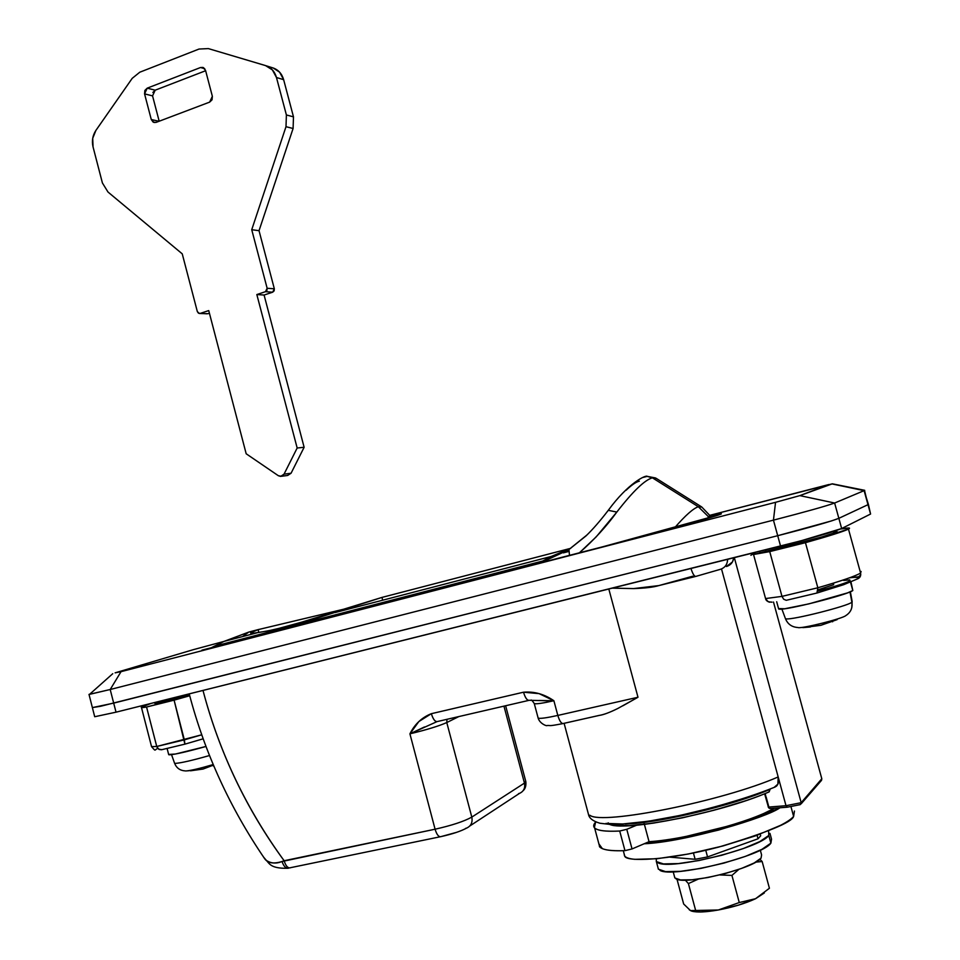 <?xml version="1.0" encoding="UTF-8"?>
<svg xmlns="http://www.w3.org/2000/svg" width="960" height="960" viewBox="0 0 960 960"><rect width="100%" height="100%" fill="white"/><g stroke="black" fill="none" stroke-linecap="round" stroke-linejoin="round"><path stroke-width="1.44" d="M769.056 808.152L769.908 808.44M589.992 815.328C602.184 825.228 722.916 801.132 778.176 776.94L786.012 805.704L768.864 807.048L769.536 808.2L768.228 806.988L770.292 808.524M707.964 516.492L721.02 513.756L718.932 514.86C716.736 515.928 671.916 528.84 602.88 546.744L718.932 514.86C721.764 513.888 722.196 513.552 720.228 513.852L710.652 515.868M833.424 531.516L833.904 533.232L833.424 531.516M864.48 490.248L867.996 504.672L838.848 518.328L834.624 503.016L799.848 495.624L832.344 483.816L710.232 515.22L828.936 484.512L799.848 495.624L775.548 502.32L121.044 671.664L115.116 672.84L193.272 649.68L223.956 641.424L193.272 649.68L115.116 672.84L121.044 671.664L775.548 502.32L773.448 520.14L777.708 535.704L100.644 706.272L92.364 707.604L113.688 703.116L110.196 689.508L89.004 694.404L94.704 716.724M201.972 650.136L602.88 546.744L201.972 650.136M868.344 504.192L864.108 490.644L832.068 483.948L864.108 490.644L834.624 503.016L799.848 495.624L775.548 502.32L773.448 520.14C805.572 511.836 825.96 506.136 834.624 503.016L864.108 490.644L867.996 504.672L838.848 518.328L831.492 520.92L777.708 535.704L113.688 703.116L110.196 689.508L773.448 520.14L777.708 535.704C809.868 527.472 830.244 521.676 838.848 518.328L834.624 503.016C825.96 506.136 805.572 511.836 773.448 520.14L110.196 689.508L121.044 671.664L110.196 689.508L89.544 694.356L112.764 673.692M774.18 787.392C777.996 785.988 779.328 782.496 778.176 776.94L721.764 569.868M612.348 588.132L633.564 588.588C644.964 588.228 653.4 587.232 658.848 585.588L633.564 588.588L612.204 588.168M203.004 690.444C210.936 720.768 221.652 750.192 235.164 778.716C248.832 807.516 265.152 834.864 284.136 860.736L435.084 829.212L409.92 733.836L418.86 721.548L431.352 713.688L523.5 692.208L539.112 693.636L553.884 700.728L557.82 715.428L637.992 697.248L608.808 589.008L637.992 697.248L622.812 705.828M617.856 708.456L637.992 697.248L557.82 715.428C546.696 717.888 540.156 718.788 538.2 718.128L538.2 718.128C540.156 718.788 546.696 717.888 557.82 715.428C559.56 721.176 561.42 723.864 563.4 723.48L599.304 715.404C603.336 714.876 609.528 712.56 617.856 708.456C610.08 712.356 603.78 714.696 598.944 715.464L563.46 723.444M801.252 803.712L821.532 780.324L821.808 778.764L773.496 602.052L821.808 778.764L801.18 802.68L786.012 805.704L778.176 776.94L777.888 784.14L774.096 787.416L776.7 785.976M613.668 825.156L629.28 825.696L653.076 823.188L682.512 817.824L714.168 810.192L744.168 801.192M608.184 822.816C611.976 834.06 719.4 813.948 768.924 791.952L770.1 789.324C738.012 803.268 675.624 819.24 638.772 822.996M625.38 824.052C658.632 823.2 733.56 805.308 770.1 789.324L770.04 789.096M605.928 823.428L622.644 823.98L648.264 821.256L680.052 815.436L714.264 807.18L746.7 797.472M721.512 568.944L778.176 776.94C722.604 801.264 601.2 825.384 589.776 815.22M609.552 824.424L617.172 825.756C643.98 828.348 727.716 809.844 769.104 791.916L770.1 789.324M800.124 804.624L787.464 807.144L800.256 804.624L801.18 802.68L734.328 557.64L801.18 802.68L786.012 805.704L787.404 807.18L786.012 805.704L768.864 807.048L766.152 797.052M759.612 551.316L760.044 552.888L759.612 551.316M733.74 557.784C733.152 562.296 730.704 565.2 726.42 566.52L732.468 561.936L733.776 557.772M263.58 857.112L266.4 860.448C271.044 863.484 276.264 863.844 282.06 861.504L435.084 829.212C436.716 834.576 438.648 837.06 440.868 836.652C438.648 837.06 436.716 834.576 435.084 829.212C451.824 825.432 464.064 821.4 471.804 817.104C472.788 822.36 471.072 826.02 466.668 828.084C471.072 826.02 472.788 822.36 471.804 817.104L524.448 783.108C525.36 787.98 523.752 791.376 519.624 793.32C523.752 791.376 525.36 787.98 524.448 783.108L525.696 781.2L524.448 783.108L503.952 706.14L524.448 783.108L471.804 817.104L446.772 722.556L458.856 716.568L446.772 722.556C438.84 726.072 426.564 729.828 409.92 733.836L435.084 829.212C451.824 825.432 464.064 821.4 471.804 817.104L446.772 722.556L446.988 719.316L446.772 722.556C438.804 726.072 426.516 729.828 409.92 733.836L424.464 726.972M466.584 828.108C460.812 831.252 452.244 834.096 440.892 836.64L455.58 832.62M90.276 693.696L89.544 694.356M720.156 569.388C724.98 567.84 727.452 564.48 727.596 559.32C727.452 564.48 724.98 567.84 720.156 569.388L695.856 576.396C694.356 576.552 692.724 573.912 690.96 568.476C692.724 573.912 694.356 576.552 695.856 576.396M695.616 576.456L658.848 585.588L692.844 576.192M563.4 723.48C561.42 723.864 559.56 721.176 557.82 715.428L553.884 700.728C542.772 703.224 536.256 704.196 534.324 703.62L534.276 703.596C536.544 704.148 543.084 703.188 553.884 700.728C544.284 694.116 534.156 691.284 523.5 692.208C525.276 697.944 527.196 700.644 529.26 700.284L547.248 700.776M189.228 693.888C204.72 752.784 229.848 807.696 264.612 858.612C267.708 863.16 273.528 864.12 282.06 861.504C283.716 866.46 285.936 868.668 288.744 868.128C285.912 868.596 283.68 866.388 282.06 861.504L284.136 860.736C285.732 865.932 287.796 868.284 290.34 867.804C287.796 868.284 285.732 865.932 284.136 860.736C246.768 809.472 219.948 753.576 203.7 693.048M539.052 700.488L553.716 700.728M437.388 721.524L437.412 721.524C435.12 721.932 433.104 719.316 431.352 713.688C433.104 719.376 435.132 721.992 437.424 721.524L528.684 700.416M519.624 793.32L518.556 793.632M466.668 828.084L465.528 828.408M290.64 867.66L440.232 836.772M287.892 868.284C268.728 868.668 269.556 862.656 264.612 858.624L263.532 857.052M821.808 778.764L800.232 804.636M768.252 806.868L765.192 793.548M755.688 552.3L750.876 555.3M529.368 700.272L529.26 700.284C527.196 700.704 525.276 698.004 523.5 692.208L431.352 713.688C421.884 717.444 414.732 724.152 409.92 733.836L436.92 721.668M656.316 858.804L656.316 861.564L663.456 863.916L678.42 863.58L698.988 860.532L721.896 855.228L743.352 848.544L759.84 841.572L768.792 835.464L770.88 843.144L768.792 835.464L768.576 830.832M692.016 911.208C697.164 912.564 705.936 912.156 718.308 909.996L695.652 910.476L688.404 883.572L685.296 880.128L688.404 883.572L698.388 879.072L688.404 883.572L695.652 910.476L691.392 911.028L689.304 909.828M683.664 903.996L677.004 879.252L683.664 903.996L690.504 910.608L695.652 910.476L688.404 883.572L695.652 910.476L718.308 909.996L739.272 902.544L731.928 875.412L719.784 874.944L731.928 875.412L739.272 902.544L755.556 898.716L769.416 888.252L762.156 861.528L755.712 862.128L762.156 861.528L769.416 888.252L755.556 898.716L764.34 892.956L755.208 898.884L739.272 902.544L718.308 909.996C732.636 907.272 744.948 903.576 755.208 898.884L738.3 905.184L718.308 909.996L700.776 911.988L691.884 911.184M762.156 861.528L759.9 859.284L762.156 861.528M659.904 870.312C671.64 878.46 762.216 856.368 770.88 843.144L761.94 849.336L745.464 856.356L724.02 863.064L701.1 868.356L680.508 871.344L665.532 871.608L658.356 869.172L657.924 867.408M768.792 835.464C760.068 848.46 669.516 870.588 657.852 862.68M769.968 833.388L771.54 839.16L770.88 843.144M675.996 878.844C685.14 885.336 754.14 868.596 761.052 858.144L754.164 862.98L741.564 868.404L725.22 873.54L707.772 877.548L692.028 879.78L680.484 879.924L674.856 877.98L674.472 876.528M760.308 850.164L761.592 854.916L761.052 858.144M731.928 875.412L738.9 869.352L731.928 875.412M817.272 592.944L843.648 584.7L857.004 579.108C859.908 578.1 861.108 576.072 860.592 573.048C855.804 575.988 841.56 580.896 817.836 587.772L816.936 593.028L817.836 587.772C841.56 580.896 855.804 575.988 860.592 573.048L848.472 529.104C843.54 531.48 829.2 536.016 805.452 542.688L817.836 587.772L805.452 542.688L848.472 529.104C850.5 528.048 849.708 527.748 846.084 528.18L840.576 529.032M769.608 602.208L768.048 601.656L765.564 598.56L753.528 554.508L792.468 544.788C811.068 540.216 835.836 533.088 837.42 531.864L833.964 531.744L837.42 531.864L821.52 537.036L753.528 554.508L769.728 551.604L805.452 542.688L769.728 551.604L781.98 596.376L817.836 587.772L781.98 596.376L769.728 551.604L753.528 554.508L765.564 598.56L781.98 596.376L783.66 599.22L786.24 600.312L816.936 593.028L786.24 600.312L783.66 599.22L781.98 596.376L765.564 598.56C765.936 600.924 768.096 602.112 772.02 602.136L771.78 602.196M833.496 584.76L833.076 583.236L833.496 584.76L818.196 589.764M857.004 579.108C858.864 577.836 858.072 577.26 854.628 577.368L849.504 577.812C856.956 576.924 859.464 577.356 857.004 579.108C859.908 578.1 861.108 576.072 860.592 573.048L861.096 571.488L860.592 573.048L848.472 529.104L849.108 528.024L840.564 529.032M824.904 587.856L818.196 589.776M644.4 824.4L649.044 841.692C683.112 840.012 751.992 821.628 774.636 808.188L763.872 813.444C754.056 817.728 742.104 821.94 728.016 826.104L685.524 836.556C671.34 839.34 659.184 841.056 649.044 841.692L632.04 848.94L626.772 829.308L636.552 825.24L626.772 829.308L619.704 831.024C605.256 831.72 596.808 830.58 594.36 827.604L595.632 822.072C592.608 825.396 593.148 827.856 597.216 829.464C601.332 831.06 608.832 831.588 619.704 831.024L624.972 850.644L619.704 831.024L626.772 829.308L632.04 848.94L649.044 841.692L643.86 822.396M599.448 846.624C601.956 849.816 610.464 851.16 624.972 850.644L632.04 848.94L624.972 850.644C614.052 851.076 606.516 850.404 602.352 848.628L598.872 843.828M387.672 595.932L570.732 548.316L551.244 556.464L542.316 561.264L546.924 559.932L568.824 549.612L546.888 559.944L214.188 646.26L224.064 641.376L248.844 632.052L258.108 629.64L258.852 632.52L258.108 629.64L248.844 632.052L259.044 629.376L248.844 632.052L224.064 641.376L214.188 646.26L542.316 561.264L551.256 556.464L570.732 548.316L381.948 597.42L289.5 625.908C276.372 629.328 264.54 631.728 254.004 633.12L250.788 632.436L258.108 629.64L350.616 607.56L258.108 629.64L250.584 632.868M674.772 527.604C685.464 515.34 693.324 508.392 698.34 506.736L707.484 515.748L698.34 506.736L652.404 477.828L647.196 476.376L656.16 478.308M656.472 478.548L652.404 477.828C644.712 479.976 632.844 491.388 616.824 512.064L596.196 536.868L579.36 552.84C593.916 540.072 606.408 526.476 616.824 512.064L608.292 510.336L607.512 511.308L608.292 510.336L616.824 512.064C632.844 491.388 644.712 479.976 652.404 477.828L698.34 506.736L701.892 507.108M382.68 600.204L381.948 597.42L316.212 618.396L289.5 625.908L267.576 631.008L254.004 633.12M568.344 551.568L563.364 552.864L568.344 551.568M639.324 481.176C636.084 481.92 631.668 484.944 626.088 490.26M214.188 646.26L212.856 647.676L214.188 646.26L210 648.42L214.188 646.26M541.476 562.644L542.316 561.264L541.476 562.644M569.496 555.384L568.932 549.54L569.496 555.384M587.004 534.948L568.932 549.54M647.196 476.376L643.2 477.396M248.844 632.052L242.508 636.588M265.536 65.58L266.064 65.76C271.284 67.704 274.752 71.616 276.468 77.496L283.644 79.68C281.94 73.848 278.496 69.96 273.3 68.028L279.588 72.168L283.644 79.68L293.484 116.856L286.392 114.96L285.996 126.696L293.088 128.496L259.032 230.688L274.332 288.792L267.144 288.276L265.476 291.684L272.676 292.188L264.084 295.032L304.128 447.276L291.072 473.232L284.04 474.156L280.62 476.412L278.352 475.716L246.18 453.768L278.352 475.716L281.52 476.28L284.04 474.156L297.168 448.008L304.128 447.276L297.168 448.008L256.836 294.564L264.084 295.032L256.836 294.564L265.476 291.684L272.676 292.188L274.332 288.792L267.144 288.276L251.736 229.704L259.032 230.688L251.736 229.704L285.996 126.696L293.088 128.496L293.484 116.856L286.392 114.96L276.468 77.496L283.644 79.68L293.484 116.856L293.088 128.496L259.032 230.688L274.332 288.792L274.128 290.868L272.676 292.188L264.084 295.032L304.128 447.276L291.072 473.232L284.04 474.156L297.168 448.008L256.836 294.564L265.476 291.684L266.94 290.364L267.144 288.276L251.736 229.704L285.996 126.696L286.392 114.96L276.468 77.496L272.4 69.924L265.536 65.58L208.368 48.6L265.968 65.724M199.032 49.044L208.368 48.6L199.032 49.044L139.776 72.216L199.032 49.044M132.216 78.336L139.776 72.216L132.216 78.336L95.928 130.368L132.216 78.336M93.048 146.916C91.656 140.928 92.616 135.42 95.928 130.368L92.712 138.288L93.048 146.916L102.408 182.964L93.048 146.916M108 192.036L102.408 182.964L108 192.036L182.244 253.848L197.328 311.568L182.244 253.848L108 192.036M199.764 313.5L207.888 313.716L199.32 313.488L197.328 311.568L198.468 313.176L200.292 313.392L208.728 310.584L246.18 453.768L208.728 310.584L200.292 313.392L206.88 313.8M209.412 313.212L207.888 313.716L209.412 313.212M287.676 475.464L291.072 473.232L287.544 475.476M152.556 95.88L159.18 121.224L152.556 95.88L144.564 93.876L144.876 90.432L147.216 88.152L200.544 67.512L204.756 68.736L200.544 67.512L202.92 67.428L205.536 70.344L212.364 96.324L205.536 70.344L203.604 67.716L200.544 67.512L147.216 88.152L155.184 90.192L152.556 95.88L144.564 93.876L151.272 119.52L159.024 121.284L151.272 119.52L153.168 122.124L156.168 122.364L209.64 102.12L212.04 99.816L212.364 96.324L209.64 102.12L156.168 122.364L154.032 122.484L151.272 119.52L144.564 93.876L147.216 88.152L155.184 90.192L205.632 70.728L155.184 90.192L152.856 92.46M276.48 629.04L321.72 616.668L276.48 629.04M870.576 514.032L841.656 528.54L801.132 540.768L116.028 712.176L94.728 716.724L116.028 712.176L113.688 703.116L92.364 707.604L113.688 703.116L116.028 712.176L780.552 546.084L777.708 535.704L113.688 703.116L777.708 535.704L780.552 546.084C812.724 537.888 833.1 532.044 841.656 528.54L870.576 514.032L867.996 504.672L838.848 518.328L831.492 520.92L777.708 535.704C809.868 527.472 830.244 521.676 838.848 518.328L841.656 528.54L838.848 518.328L867.996 504.672L870.576 514.032L868.416 504.456M843.684 580.452L849.756 579.864M850.512 582.18L852.816 590.52L850.968 582M849.996 591.924L851.892 602.232C852.708 608.052 850.668 612.516 845.76 615.624C842.808 618.552 802.776 628.632 798.192 627.612C802.776 628.632 842.808 618.552 845.76 615.624C850.668 612.516 852.708 608.052 851.892 602.232C847.92 606.06 792.096 620.16 786.108 618.864C792.096 620.172 847.92 606.06 851.892 602.232L850.392 594.036M810.444 626.964L802.932 627.612L820.872 625.308L837.108 619.644L820.872 625.308L802.932 627.612L810.444 626.964M821.004 590.244L818.196 590.988C835.632 586.332 846.276 582.924 850.128 580.764M778.548 608.556L784.68 608.76L808.836 603.888L847.584 592.872L852.816 590.52L851.052 584.1M779.4 609.168C786.012 610.404 848.412 594.576 852.816 590.52M832.452 621.132L832.632 621.792L832.452 621.132M693.432 852.984L695.136 859.296L707.544 856.92L705.756 850.284L707.544 856.92L758.016 838.788L760.68 835.8L760.224 834.12L760.68 835.8L758.016 838.788L757.068 835.284L758.016 838.788L707.544 856.92L695.136 859.296L693.432 852.984M669.936 857.148L695.136 859.296L669.936 857.148M793.62 816.42L794.448 811.032L793.62 816.42L790.908 806.484L793.62 816.42C791.388 819.036 786.996 822.036 780.432 825.396L755.568 835.824L722.94 845.964L688.092 854.052L657 858.732L634.74 859.32C629.172 858.804 625.764 857.652 624.528 855.876L624.072 853.596L624.768 856.176C625.896 861.948 666.96 860.688 718.68 847.092C766.908 832.62 791.892 822.396 793.62 816.42M644.184 843.768L683.808 838.2L718.632 830.064L751.272 819.984L779.904 807.78C767.64 817.248 685.644 841.992 644.196 843.768M171.432 699.816L154.788 703.332L157.86 701.856L155.004 702.996L155.772 703.284L161.52 702.168L189.6 695.28L171.432 699.816M161.928 749.652L184.92 744.144L174.096 700.152L189.72 695.748L146.556 707.016L174.096 700.152L184.344 739.86L201.744 734.796L156.732 746.484L184.344 739.86L184.92 744.144L161.46 749.76L159.144 749.46L156.876 746.976L146.556 707.016L156.732 746.484L151.536 746.64L156.732 746.484L158.724 749.232L161.928 749.652M150.876 703.476L141.456 707.184C140.64 707.82 142.344 707.772 146.556 707.016L141.48 707.58C140.52 707.28 143.532 705.96 150.516 703.596M184.98 744.132L203.16 738.804M169.452 754.836C175.164 754.452 187.344 751.656 205.98 746.46L175.452 754.032L168.648 754.44M175.248 763.392C180.744 763.068 192.156 760.452 209.508 755.532C192.156 760.452 180.744 763.068 175.248 763.392M185.736 770.976C190.488 770.676 199.644 768.54 213.204 764.556C199.644 768.54 190.488 770.676 185.736 770.976M187.572 770.856L203.052 769.056L213.444 765.108L203.052 769.056L190.488 770.796M213.372 765.972L213.168 765.192L213.72 765.768M764.628 793.776L768.54 807.636M834.324 533.076L833.856 531.384M564.108 723.324L588.456 814.284C589.128 818.208 592.968 821.196 599.976 823.248L610.488 824.46C620.988 824.628 637.788 822.912 660.924 819.3C700.668 811.776 744.276 799.476 774.12 787.404M766.032 551.388L765.612 549.816M158.124 702.888L157.824 701.736M832.356 483.816L864.708 490.32M525.732 781.236L505.632 705.744M562.836 723.612C547.032 726.648 551.604 725.22 546.984 725.532C546.996 726.384 539.688 723.648 538.152 718.104L534.276 703.596C532.512 700.86 531.42 699.696 530.976 700.128M525.864 781.764C526.188 785.868 525.288 788.82 523.176 790.632M519.54 793.356L469.8 825.996M770.544 808.5L787.14 807.216M787.38 807.18L800.256 804.624M658.428 869.256L656.376 861.648M674.868 877.992L673.2 871.812M833.364 583.152L833.676 584.304M849.624 577.776L858.732 576.768L860.748 574.776M594.612 827.916L599.7 846.912M251.184 634.344L250.848 633.048M546.936 559.932L568.632 549.804L585.948 535.968C592.68 529.512 600.108 520.98 608.232 510.384C628.2 483.012 645.984 474.648 647.304 476.376L655.548 477.96M335.112 612.552L551.268 556.452M257.172 632.784L224.064 641.376L210.024 648.42M711.48 517.2L701.724 506.964L656.208 478.344M546.888 559.944L551.244 556.464M266.076 65.76L273.288 68.028M287.628 475.464L281.496 476.28M851.784 607.668L852.132 601.416L850.368 591.768M802.884 627.456L801 627.504M797.7 627.492C791.796 627.06 787.728 624.132 785.46 618.72L781.896 609.084M778.68 609.036L776.688 601.74M624.768 856.176L623.292 850.704M157.752 748.428C153.996 749.964 156.216 751.932 151.548 746.64L141.492 707.592M168.72 754.728L167.16 748.68M185.244 770.88C180.06 770.604 176.52 768.06 174.588 763.272L171.54 754.68"/></g></svg>
